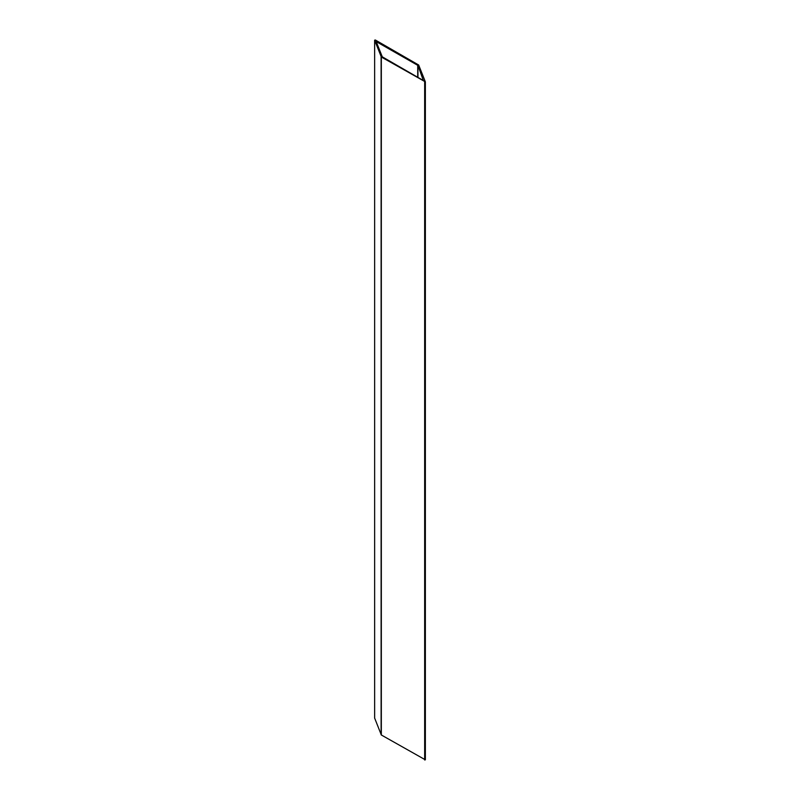 <?xml version="1.0" encoding="UTF-8"?>
<svg xmlns="http://www.w3.org/2000/svg" width="800" height="800" viewBox="0 0 800 800"><rect width="100%" height="100%" fill="white"/><g stroke="black" fill="none" stroke-linecap="round" stroke-linejoin="round"><path stroke-width="1.2" d="M375.34 40L374.64 40.22L381.33 57.02L425.37 81.86L418.67 65.01L375.34 40M417.95 65.45L376.2 41.59L382.28 56.82L423.37 80.54L417.95 65.45L417.95 77.41M374.64 718.08L381.33 734.99L425.37 759.83L425.36 81.92M374.64 40.22L374.64 718.19M381.11 56.79L381.11 734.75M381.33 57.02L381.33 734.99M424.66 82.03L424.66 760M417.72 65.22L417.72 77.28M376.63 41.49L376.63 42.7M374.63 40.17L374.63 718.14M425.37 81.86L425.37 759.83"/></g></svg>

